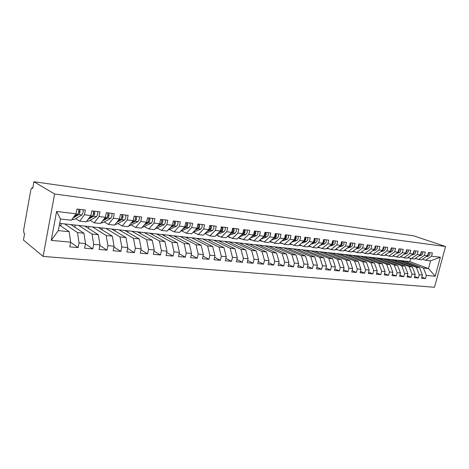 <?xml version="1.0" encoding="UTF-8"?>
<svg xmlns="http://www.w3.org/2000/svg" width="469" height="469" viewBox="0 0 469 469"><rect width="100%" height="100%" fill="white"/><g stroke="black" fill="none" stroke-linecap="round" stroke-linejoin="round"><path stroke-width="0.7" d="M32.795 187.999L31.898 187.852L30.878 189.646L23.602 230.291L23.89 232.987L24.617 233.574L23.45 240.064L43.101 256.414L434.493 287.286L445.55 246.518L54.609 194.014L43.101 256.414M260.289 245.586L260.365 245.258M250.516 244.578L250.604 244.191M240.538 243.546L240.638 243.1M230.349 242.502L230.461 241.992M219.938 241.435L220.067 240.861M209.297 240.351L209.444 239.7M198.422 239.249L198.586 238.516M187.307 238.129L187.489 237.302M175.939 236.986L176.139 236.065M164.314 235.831L164.531 234.799M152.419 234.652L152.66 233.503M140.249 233.456L140.507 232.178M127.785 232.243L128.072 230.824M115.028 231.012L115.339 229.435M101.961 229.763L102.301 228.01M88.946 226.55L88.512 228.467M75.257 225.061L74.888 227.002L74.43 226.955M56.591 211.478L76.054 213.8L71.364 220.231L60.495 219.005L56.591 211.478L51.232 240.363L70.667 242.174L69.775 246.87L78.135 247.62L79.032 242.96L85.516 243.563L84.619 248.195L92.762 248.922L93.659 244.326L99.973 244.918L99.076 249.485L107.008 250.194L107.905 245.656L114.061 246.231L113.164 250.745L120.891 251.431L121.793 246.952L127.791 247.515L126.888 251.97L134.427 252.639L135.33 248.218L141.181 248.763L140.278 253.16L147.624 253.817L148.526 249.455L154.231 249.989L153.328 254.327L160.498 254.966L161.406 250.657L166.97 251.179L166.067 255.464L173.061 256.086L173.97 251.83L179.398 252.34L178.496 256.572L185.325 257.182L186.228 252.979L191.534 253.471L190.625 257.651L197.297 258.249L198.199 254.092L203.376 254.579L202.473 258.712L208.986 259.293L209.889 255.189L214.949 255.658L214.046 259.744L220.407 260.313L221.309 256.256L226.251 256.719L225.349 260.752L231.563 261.303L232.472 257.299L237.302 257.751L236.394 261.737L242.473 262.277L243.376 258.319L248.095 258.759L247.192 262.699L253.137 263.232L254.04 259.316L258.654 259.744L257.751 263.642L263.566 264.158L264.463 260.289L268.983 260.711L268.08 264.563L273.767 265.073L274.664 261.239L279.078 261.655L278.181 265.466L283.745 265.964L284.642 262.171L288.963 262.576L288.066 266.345L293.512 266.832L294.409 263.086L298.636 263.478L297.739 267.213L303.068 267.688L303.965 263.977L308.104 264.364L307.213 268.057L312.43 268.52L313.321 264.856L317.378 265.231L316.481 268.884L321.593 269.335L322.484 265.712L326.453 266.081L325.568 269.693L330.569 270.138L331.46 266.55L335.347 266.914L334.461 270.484L339.363 270.924L340.254 267.371L344.064 267.729L343.179 271.264L347.98 271.692L348.866 268.174L352.6 268.526L351.721 272.026L356.428 272.448L357.308 268.966L360.972 269.306L360.092 272.77L364.706 273.187L365.586 269.739L369.179 270.074L368.3 273.503L372.826 273.908L373.705 270.496L377.223 270.824L376.349 274.224L380.787 274.617L381.66 271.24L385.113 271.563L384.24 274.928L388.596 275.315L389.469 271.967L392.858 272.284L391.984 275.62L396.258 276.001L397.126 272.682L400.45 272.993L399.582 276.294L403.774 276.669L404.641 273.386L407.901 273.691L407.039 276.962L411.155 277.326L412.017 274.078L415.217 274.377L414.356 277.613L418.395 277.976L419.257 274.752L422.399 275.045L421.537 278.252L425.5 278.609L421.83 277.167M293.957 240.192L295.458 238.311L295.282 236.036L294.38 239.829L290.065 239.313L290.973 235.479L285.416 234.793L284.507 238.651L280.099 238.123L281.007 234.248L275.326 233.55L274.418 237.449L269.904 236.909L270.818 232.987L265.014 232.272L264.1 236.218L259.486 235.667L260.401 231.704L254.462 230.971L253.547 234.957L248.828 234.394L249.743 230.385L243.669 229.634L242.754 233.673L237.93 233.099L238.844 229.042L232.63 228.274L231.715 232.354L226.773 231.768L227.688 227.658L221.333 226.873L220.412 231.012L215.359 230.408L216.273 226.251L209.76 225.442L208.846 229.628L203.669 229.013L204.584 224.803L197.918 223.983L196.998 228.215L191.698 227.588L192.612 223.326L185.783 222.482L184.868 226.773L179.434 226.122L180.348 221.814L173.348 220.946L172.434 225.29L166.864 224.628L167.785 220.26L160.609 219.369L159.695 223.772L153.984 223.092L154.899 218.665L147.547 217.757L146.633 222.212L140.776 221.515L141.691 217.036L134.152 216.103L133.237 220.618L127.234 219.902L128.148 215.359L120.404 214.403L119.495 218.976L113.334 218.243L114.248 213.641L106.305 212.662L105.396 217.294L99.07 216.543L99.979 211.877L91.824 210.874L90.916 215.57L84.426 214.796L85.335 210.071L76.957 209.033L76.054 213.8M295.288 236.013L300.723 236.687L299.82 240.474L304.041 240.978L298.231 245.873L294.016 245.393L289.924 243.646M59.68 223.361L409.818 261.561L428.49 268.585L430.577 260.828L440.35 257.229L431.533 256.18L432.4 252.955L428.449 252.469L427.581 255.711L424.445 255.335L425.313 252.082L421.285 251.583L420.417 254.855L417.222 254.474L418.096 251.191L413.992 250.681L413.119 253.987L409.865 253.594L410.738 250.282L406.559 249.766L405.685 253.096L402.367 252.703L403.246 249.356L398.984 248.828L398.105 252.193L394.728 251.794L395.607 248.412L391.263 247.872L390.384 251.273L386.937 250.862L387.822 247.45L383.396 246.899L382.511 250.335L378.993 249.918L379.878 246.465L375.364 245.908L374.479 249.379L370.891 248.951L371.782 245.469L367.18 244.9L366.289 248.4L362.631 247.966L363.522 244.449L358.826 243.868L357.929 247.403L354.201 246.958L355.097 243.405L350.302 242.813L349.405 246.389L345.6 245.932L346.497 242.344L341.602 241.74L340.705 245.351L336.824 244.888L337.721 241.259L332.726 240.638L331.829 244.29L327.86 243.821L328.763 240.151L323.663 239.518L322.76 243.212L318.709 242.731L319.612 239.02L314.406 238.375L313.503 242.11L309.364 241.617L310.267 237.865L304.95 237.208L304.041 240.978M440.35 257.229L435.203 276.241L426.362 275.414L425.5 278.609M400.872 260.582L419.503 267.664L416.366 267.342L397.747 260.242M422.399 275.045L419.503 267.664M419.257 274.752L416.366 267.342M430.577 260.828L425.553 260.26L422.551 259.164M431.533 256.18L425.553 260.26M393.737 259.808L412.333 266.931L409.138 266.603L390.56 259.457M415.217 274.377L412.333 266.931M412.017 274.078L409.138 266.603M427.581 255.711L421.602 259.814L418.465 259.457L415.405 258.331M424.445 255.335L418.465 259.457M386.479 259.011L405.034 266.181L401.781 265.847L383.237 258.659M407.901 273.691L405.034 266.181M404.641 273.386L401.781 265.847M420.417 254.855L414.438 259.005L411.249 258.642L408.13 257.487M417.222 254.474L411.249 258.642M379.081 258.208L397.595 265.419L394.277 265.079L375.786 257.844M400.45 272.993L397.595 265.419M397.126 272.682L394.277 265.079M413.119 253.987L407.145 258.179L403.891 257.809L400.719 256.625M409.865 253.594L403.891 257.809M371.554 257.387L390.015 264.639L386.638 264.293L368.194 257.018M392.858 272.284L390.015 264.639M389.469 271.967L386.638 264.293M405.685 253.096L399.711 257.34L396.399 256.965L393.169 255.746M402.367 252.703L396.399 256.965M363.88 256.549L382.294 263.848L378.846 263.496L360.462 256.174M385.113 271.563L382.294 263.848M381.66 271.24L378.846 263.496M398.105 252.193L392.143 256.484L388.76 256.103L385.471 254.849M394.728 251.794L388.76 256.103M356.065 255.693L374.42 263.039L370.903 262.681L352.582 255.318M377.223 270.824L374.42 263.039M373.705 270.496L370.903 262.681M390.384 251.273L384.422 255.611L380.98 255.224L377.621 253.934M386.937 250.862L380.98 255.224M348.104 254.825L366.389 262.218L362.807 261.849L344.551 254.438M369.179 270.074L366.389 262.218M365.586 269.739L362.807 261.849M382.511 250.335L376.554 254.72L373.043 254.327L369.625 253.002M378.993 249.918L373.043 254.327M339.99 253.94L358.205 261.374L354.552 260.999L336.367 253.547M360.972 269.306L358.205 261.374M357.308 268.966L354.552 260.999M374.479 249.379L368.534 253.817L364.952 253.412L361.464 252.046M370.891 248.951L364.952 253.412M331.718 253.037L349.856 260.518L346.128 260.137L328.024 252.639M352.6 268.526L349.856 260.518M348.866 268.174L346.128 260.137M366.289 248.4L360.35 252.891L356.704 252.48L353.145 251.073M362.631 247.966L356.704 252.48M323.282 252.117L341.338 259.644L337.539 259.257L319.518 251.706M344.064 267.729L341.338 259.644M340.254 267.371L337.539 259.257M357.929 247.403L352.008 251.947L348.285 251.525L344.662 250.083M354.201 246.958L348.285 251.525M314.687 251.179L332.65 258.753L328.769 258.355L310.847 250.763M335.347 266.914L332.65 258.753M331.46 266.55L328.769 258.355M349.405 246.389L343.496 250.985L339.697 250.557L335.997 249.068M345.6 245.932L339.697 250.557M305.917 250.223L323.78 257.844L319.823 257.44L302.001 249.795M326.453 266.081L323.78 257.844M322.484 265.712L319.823 257.44M340.705 245.351L334.813 250.006L330.938 249.567L327.163 248.031M336.824 244.888L330.938 249.567M296.971 249.25L314.728 256.912L310.683 256.502L292.973 248.81M317.378 265.231L314.728 256.912M313.321 264.856L310.683 256.502M331.829 244.29L325.949 249.004L321.992 248.558L318.14 246.97M327.86 243.821L321.992 248.558M287.843 248.253L305.489 255.968L301.356 255.541L283.763 247.808M308.104 264.364L305.489 255.968M303.965 263.977L301.356 255.541M322.76 243.212L316.903 247.978L312.864 247.526L308.936 245.891M318.709 242.731L312.864 247.526M278.527 247.233L296.05 255.001L291.835 254.567L274.365 246.782M298.636 263.478L296.05 255.001M294.409 263.086L291.835 254.567M313.503 242.11L307.664 246.934L303.543 246.471L299.527 244.783M309.364 241.617L303.543 246.471M269.018 246.202L286.407 254.01L282.103 253.565L264.774 245.738M288.963 262.576L286.407 254.01M284.642 262.171L282.103 253.565M299.82 240.474L294.016 245.393M259.31 245.14L276.563 252.996L272.161 252.545L254.978 244.666M279.078 261.655L276.563 252.996M274.664 261.239L272.161 252.545M294.38 239.829L288.599 244.783L284.29 244.296L280.11 242.485M290.065 239.313L284.29 244.296M249.397 244.056L266.498 251.964L262.001 251.507L244.97 243.575M268.983 260.711L266.498 251.964M264.463 260.289L262.001 251.507M284.507 238.651L278.756 243.669L274.353 243.171L270.08 241.301M280.099 238.123L274.353 243.171M239.278 242.954L256.209 250.909L251.613 250.44L234.752 242.461M258.654 259.744L256.209 250.909M254.04 259.316L251.613 250.44M274.418 237.449L268.69 242.532L264.194 242.022L259.832 240.081M269.904 236.909L264.194 242.022M228.931 241.828L245.697 249.83L240.996 249.35L224.311 241.324M248.095 258.759L245.697 249.83M243.376 258.319L240.996 249.35M264.1 236.218L258.407 241.371L253.811 240.849L249.356 238.838M259.486 235.667L253.811 240.849M218.366 240.673L234.94 248.728L230.132 248.236L213.641 240.157M237.302 257.751L234.94 248.728M232.472 257.299L230.132 248.236M253.547 234.957L247.896 240.181L243.194 239.653L238.639 237.56M248.828 234.394L243.194 239.653M207.562 239.495L223.942 247.603L219.023 247.093L202.731 238.967M226.251 256.719L223.942 247.603M221.309 256.256L219.023 247.093M242.754 233.673L237.144 238.967L232.337 238.422L227.676 236.247M237.93 233.099L232.337 238.422M196.517 238.287L212.686 246.448L207.65 245.926L191.581 237.748M214.949 255.658L212.686 246.448M209.889 255.189L207.65 245.926M231.715 232.354L226.146 237.724L221.227 237.167L216.461 234.905M226.773 231.768L221.227 237.167M185.226 237.056L201.166 245.264L196.013 244.736L180.178 236.505M203.376 254.579L201.166 245.264M198.199 254.092L196.013 244.736M220.412 231.012L214.89 236.452L209.86 235.884L204.988 233.527L212.568 230.449L213.864 228.432L213.729 225.935M215.359 230.408L209.86 235.884M173.677 235.796L189.376 244.056L184.1 243.511L168.512 235.233M191.534 253.471L189.376 244.056M186.228 252.979L184.1 243.511M208.846 229.628L203.376 235.151L198.223 234.57L193.416 232.19M203.669 229.013L198.223 234.57M161.858 234.506L177.305 242.813L171.9 242.262L156.576 233.931M179.398 252.34L177.305 242.813M173.97 251.83L171.9 242.262M196.998 228.215L191.587 233.82L186.31 233.222L181.562 230.83M191.698 227.588L186.31 233.222M149.769 233.187L164.936 241.547L159.401 240.978L144.358 232.601M166.97 251.179L164.936 241.547M161.406 250.657L159.401 240.978M184.868 226.773L179.51 232.454L174.105 231.844L169.432 229.429M179.434 226.122L174.105 231.844M137.388 231.838L152.267 240.245L146.592 239.665L131.848 231.235M154.231 249.989L152.267 240.245M148.526 249.455L146.592 239.665M172.434 225.29L167.146 231.059L161.606 230.431L157.004 227.998M166.864 224.628L161.606 230.431M124.713 230.455L139.281 238.914L133.466 238.316L119.038 229.833M141.181 248.763L139.281 238.914M135.33 248.218L133.466 238.316M159.695 223.772L154.471 229.622L148.796 228.983L144.276 226.533M153.984 223.092L148.796 228.983M111.728 229.036L125.973 237.549L120.005 236.933L105.918 228.403M127.791 247.515L125.973 237.549M121.793 246.952L120.005 236.933M146.633 222.212L141.486 228.157L135.664 227.5L131.232 225.032M140.776 221.515L135.664 227.5M98.431 227.588L112.32 236.147L106.199 235.52L92.475 226.937M114.061 246.231L112.32 236.147M107.905 245.656L106.199 235.52M133.237 220.618L128.166 226.65L122.204 225.976L117.86 223.49M127.234 219.902L122.204 225.976M84.801 226.099L98.314 234.711L92.041 234.066L78.692 225.437M99.973 244.918L98.314 234.711M93.659 244.326L92.041 234.066M119.495 218.976L114.512 225.108L108.392 224.417L104.147 221.913M113.334 218.243L108.392 224.417M70.825 224.575L83.945 233.234L77.502 232.577L64.564 223.895M85.516 243.563L83.945 233.234M79.032 242.96L77.502 232.577M105.396 217.294L100.501 223.525L94.222 222.816L90.077 220.289M99.07 216.543L94.222 222.816M31.974 187.887L32.73 188.35L33.92 181.714L54.609 194.014M61.228 223.531L60.859 225.501L59.985 225.407M59.375 224.991L69.195 231.721L58.326 230.607L51.232 240.363M70.667 242.174L69.195 231.721M90.916 215.57L86.126 221.901L79.677 221.175L75.65 218.624M84.426 214.796L79.677 221.175M33.92 181.714L413.658 235.825L445.55 246.518M409.818 261.561L410.651 258.419M404.811 261.016L423.46 268.069L428.49 268.585L435.203 276.241M60.495 219.005L58.326 230.607M426.362 275.414L423.46 268.069M78.135 247.62L70.655 242.262M92.762 248.922L85.452 243.886M107.008 250.194L99.868 245.445M120.891 251.431L113.92 246.946M134.427 252.639L127.615 248.388M147.624 253.817L140.97 249.784M160.498 254.966L153.996 251.132M173.061 256.086L166.706 252.433M185.325 257.182L179.111 253.694M197.297 258.249L191.217 254.919M208.986 259.293L203.042 256.103M220.407 260.313L214.597 257.258M231.563 261.303L225.882 258.378M242.473 262.277L236.909 259.463M253.137 263.232L247.691 260.524M263.566 264.158L258.237 261.555M273.767 265.073L268.549 262.564M283.745 265.964L278.639 263.543M293.512 266.832L288.505 264.498M303.068 267.688L298.167 265.431M312.43 268.52L307.629 266.339M321.593 269.335L316.886 267.23M330.569 270.138L325.961 268.098M339.363 270.924L334.843 268.948M347.98 271.692L343.548 269.775M356.428 272.448L352.084 270.59M364.706 273.187L360.444 271.381M372.826 273.908L368.646 272.161M380.787 274.617L376.683 272.917M388.596 275.315L384.568 273.662M396.258 276.001L392.307 274.394M403.774 276.669L399.899 275.104M411.155 277.326L407.344 275.807M418.395 277.976L414.655 276.493M74.043 216.555L77.649 214.415L78.786 212.082L78.769 209.256M78.64 212.709L79.238 211.777L78.921 210.399M72.971 218.032L78.839 214.556L79.982 212.228L79.959 209.403M83.077 209.79L83.101 212.604L81.952 214.931L74.149 219.504L71.816 219.615M89.046 218.044L92.358 216.162L93.519 213.864L93.483 211.079M93.384 214.433L93.917 213.559L93.653 212.234M88.002 219.422L93.519 216.303L94.685 214.005L94.65 211.22M97.681 211.595L97.722 214.374L96.555 216.66L88.553 221.145L86.583 221.292M103.643 219.521L106.692 217.868L107.87 215.599L107.823 212.85M107.753 216.115L108.216 215.294L107.999 214.022M102.635 220.811L107.823 218.003L109.001 215.74L108.955 212.99M111.915 213.354L111.962 216.098L110.778 218.355L102.594 222.746L100.97 222.927M117.866 220.981L120.656 219.527L121.852 217.294L121.793 214.573M121.747 217.757L122.151 216.983L121.981 215.775M116.887 222.189L121.758 219.656L122.96 217.428L122.896 214.708M125.78 215.066L125.844 217.78L124.637 220.002L116.283 224.305L114.987 224.522M131.719 222.417L134.269 221.145L135.482 218.947L135.412 216.256M135.389 219.345L135.611 217.499M130.769 223.555L135.342 221.274L136.555 219.076L136.485 216.391M139.293 216.737L139.369 219.416L138.15 221.608L128.658 226.07M145.22 223.836L147.536 222.722L148.767 220.553L148.685 217.897M148.691 220.876L148.896 219.199M144.294 224.909L148.585 222.845L149.816 220.682L149.734 218.026M152.472 218.366L152.56 221.01L151.323 223.174L142.043 227.512M158.387 225.237L160.48 224.258L161.729 222.124L161.635 219.498M161.676 222.347L161.852 220.881M157.484 226.246L161.506 224.381L162.749 222.247L162.655 219.627M165.328 219.955L165.428 222.57L164.173 224.698L155.175 228.837M171.22 226.609L173.108 225.759L174.368 223.654L174.263 221.057M174.351 223.748L174.491 222.558M170.347 227.565L174.105 225.882L175.365 223.772L175.259 221.18M177.868 221.503L177.98 224.088L176.713 226.187L168.084 230.033M160.105 229.64L159.085 229.101M183.742 227.963L185.431 227.225L186.703 225.143L186.592 222.582M186.691 225.143L186.82 224.258M182.892 228.866L186.404 227.342L187.682 225.261L187.565 222.705M190.109 223.015L190.226 225.571L188.954 227.647L180.688 231.205M172.621 231.076L171.062 230.273M195.966 229.288L197.467 228.655L198.75 226.603L198.627 224.071M195.133 230.15L198.416 228.766L199.7 226.72L199.577 224.188M202.063 224.493L202.186 227.019L200.902 229.065L192.982 232.372M184.768 232.448L182.828 231.469M207.89 230.59L209.215 230.05L210.505 228.028L210.376 225.519M207.081 231.41L210.141 230.162L211.437 228.139L211.302 225.636M196.611 233.773L194.359 232.659M219.539 231.874L220.688 231.416L221.989 229.417L221.849 226.937M218.747 232.653L221.597 231.522L222.898 229.529L222.757 227.049M225.132 227.342L225.272 229.816L223.965 231.803L216.701 234.664M208.16 235.063L205.627 233.832M230.912 233.128L231.897 232.747L233.21 230.777L233.064 228.327M230.144 233.873L232.782 232.853L234.101 230.883L233.949 228.432M236.265 228.72L236.417 231.164L235.104 233.128L228.151 235.796M219.433 236.317L218.618 236.294L216.649 234.992M242.027 234.359L242.854 234.049L244.179 232.102L244.021 229.681M241.271 235.069L243.722 234.154L245.041 232.208L244.888 229.787M247.151 230.068L247.31 232.483L245.985 234.424L239.325 236.909M230.449 237.543L229.523 237.531L227.606 236.317M252.885 235.573L253.565 235.321L254.896 233.398L254.731 231M252.152 236.253L254.415 235.426L255.74 233.503L255.576 231.106M257.792 231.381L257.956 233.773L256.625 235.684L250.253 238.006M241.213 238.739L240.187 238.744L238.44 237.742M263.502 236.757L265.378 234.67L265.208 232.296M262.787 237.408L264.868 236.663L266.204 234.77L266.034 232.401M268.198 232.665L268.374 235.033L267.031 236.921L260.928 239.09M251.736 239.911L250.616 239.929L249.045 239.12M273.878 237.924L275.625 235.907L275.45 233.562M273.181 238.545L275.092 237.883L276.434 236.007L276.259 233.662M278.375 233.925L278.557 236.265L277.208 238.135L271.369 240.157M262.024 241.06L260.823 241.089L259.427 240.445M284.032 239.067L285.65 237.121L285.469 234.799M283.346 239.665L285.093 239.067L286.442 237.22L286.26 234.899M288.335 235.157L288.517 237.472L287.169 239.319L281.576 241.213M272.09 242.18L269.605 241.723M293.289 240.761L294.884 240.234L296.238 238.404L296.045 236.106M298.073 236.358L298.266 238.651L296.912 240.474L291.56 242.244M281.939 243.276L279.565 242.96M303.678 241.289L305.061 239.471L304.926 237.32M303.021 241.84L304.463 241.371L305.823 239.565L305.624 237.291M307.611 237.537L307.805 239.806L306.45 241.605L301.327 243.264M290.563 244.466L292.334 244.677M291.583 244.355L289.332 244.15M313.192 242.362L314.459 240.609L314.359 238.574M312.547 242.901L313.843 242.485L315.203 240.703L315.004 238.451M316.95 238.692L317.15 240.937L315.784 242.719L310.888 244.273M299.937 245.533L301.831 245.75M301.016 245.41L298.905 245.305M322.549 243.382L323.663 241.723L323.592 239.806M321.869 243.939L323.024 243.575L324.39 241.811L324.185 239.583M326.09 239.823L326.295 242.045L324.929 243.804L320.245 245.258M309.124 246.577L311.111 246.794M310.261 246.442L308.285 246.424M331.829 244.267L332.673 242.813L332.632 241.013M330.991 244.959L332.017 244.648L333.389 242.901L333.178 240.697M335.042 240.925L335.253 243.13L333.887 244.871L329.408 246.231M318.123 247.597L320.192 247.814M319.313 247.45L317.49 247.503M340.729 245.264L341.502 243.886L341.491 242.197M339.931 245.961L340.828 245.692L342.2 243.968L341.989 241.787M343.818 242.01L344.029 244.191L342.657 245.908L338.378 247.192M328.916 248.81L329.209 248.863M326.94 248.599L329.08 248.81M328.171 248.447L326.518 248.552M349.446 246.231L350.155 244.929L350.167 243.364M348.69 246.946L349.464 246.717L350.835 245.011L350.619 242.854M352.412 243.071L352.629 245.228L351.252 246.934L347.166 248.13M337.516 249.789L337.956 249.854M335.587 249.584L337.78 249.784M336.871 249.42L335.37 249.567M357.988 247.175L358.633 245.955L358.662 244.507M357.267 247.913L357.923 247.726L359.301 246.037L359.078 243.898M360.837 244.115L361.06 246.248L359.682 247.931L355.778 249.057M345.946 250.751L346.515 250.821M345.383 250.37L344.064 250.546L346.304 250.739M366.365 248.095L366.993 245.633M365.673 248.863L367.596 247.04L367.368 244.924M369.091 245.135L369.32 247.251L367.936 248.916L364.214 249.971M354.212 251.689L354.892 251.765M352.577 251.513L354.658 251.671M353.737 251.308L352.6 251.495M374.579 248.992L375.153 246.741M373.91 249.801L375.728 248.025L375.499 245.926M377.187 246.137L377.416 248.23L376.038 249.877L372.486 250.868M362.32 252.609L363.094 252.685M360.925 252.463L362.842 252.586M361.927 252.228L360.989 252.41M382.628 249.866L383.155 247.831M381.989 250.716L383.706 248.992L383.472 246.911M385.125 247.116L385.36 249.191L383.976 250.821L380.588 251.747M370.276 253.512L371.131 253.588M369.103 253.389L370.873 253.483M369.953 253.131L369.232 253.295M390.53 250.71L390.994 248.916M389.909 251.619L391.527 249.942L391.287 247.878M392.911 248.078L393.151 250.135L391.767 251.747L388.537 252.615M378.078 254.403L379.016 254.468M377.123 254.304L378.741 254.362M377.832 254.016L377.346 254.139M398.281 251.525L398.685 249.989M397.677 252.504L399.195 250.868L398.978 248.863M400.549 249.021L400.79 251.062L399.406 252.656L396.334 253.471M385.735 255.271L386.743 255.335M384.996 255.195L386.462 255.23M405.89 252.304L406.224 251.056M405.298 253.371L406.723 251.777L406.541 249.854M408.042 249.948L408.288 251.97L406.904 253.547L403.979 254.309M393.245 256.127L394.323 256.18M392.711 256.074L394.042 256.074M413.371 253.037L413.605 252.14M412.779 254.227L414.109 252.674L413.957 250.827M415.399 250.856L415.645 252.861L414.262 254.421L411.483 255.136M400.626 256.965L401.763 257.012M400.28 256.936L401.476 256.906M420.13 255.054L421.361 253.553L421.232 251.789M422.616 251.747L422.868 253.735L421.484 255.277L418.84 255.945M407.866 257.786L409.062 257.833M407.713 257.78L408.769 257.721M427.388 255.84L428.478 254.415L428.379 252.727M429.704 252.627L429.956 254.591L428.572 256.121L426.063 256.748M415.012 258.601L416.226 258.636M416.677 258.8L415.47 258.659M415.024 258.601L415.933 258.525M72.068 219.269L74.149 219.504M78.839 214.556L81.952 214.931M75.767 214.192L77.649 214.415M86.847 220.952L88.553 221.145M93.519 216.303L96.555 216.66M90.623 215.957L92.358 216.162M101.234 222.587L102.594 222.746M107.823 218.003L110.778 218.355M105.091 217.68L106.692 217.868M115.263 224.188L116.283 224.305M121.758 219.656L124.637 220.002M119.19 219.351L120.656 219.527M128.928 225.747L129.632 225.824M135.342 221.274L138.15 221.608M132.926 220.987L134.269 221.145M142.254 227.266L142.652 227.307M148.585 222.845L151.323 223.174M146.316 222.576L147.536 222.722M161.506 224.381L164.173 224.698M159.372 224.129L160.48 224.258M174.105 225.882L176.713 226.187M172.111 225.642L173.108 225.759M186.404 227.342L188.954 227.647M184.54 227.119L185.431 227.225M198.416 228.766L200.902 229.065M196.669 228.561L197.467 228.655M210.141 230.162L212.568 230.449M208.512 229.968L209.215 230.05M221.597 231.522L223.965 231.803M220.072 231.34L220.688 231.416M232.782 232.853L235.104 233.128M231.375 232.683L231.897 232.747M243.722 234.154L245.985 234.424M242.414 233.996L242.854 234.049M254.415 235.426L256.625 235.684M253.201 235.28L253.565 235.321M264.868 236.663L267.031 236.921M275.092 237.883L277.208 238.135M285.093 239.067L287.169 239.319M294.884 240.234L296.912 240.474M304.463 241.371L306.45 241.605M313.843 242.485L315.784 242.719M323.024 243.575L324.929 243.804M332.017 244.648L333.887 244.871M340.828 245.692L342.657 245.908M349.464 246.717L351.252 246.934M357.923 247.726L359.682 247.931M366.219 248.711L367.936 248.916M353.608 251.343L353.919 251.378M374.35 249.678L376.038 249.877M361.763 252.275L362.156 252.322M382.323 250.622L383.976 250.821M369.754 253.184L370.24 253.242M390.144 251.554L391.767 251.747M377.598 254.081L378.166 254.145M397.818 252.469L399.406 252.656M385.319 254.96L385.94 255.03M405.345 253.36L406.904 253.547M393.04 255.84L393.573 255.898M412.755 254.239L414.262 254.421M400.614 256.701L401.059 256.754M420.048 255.107L421.484 255.277M408.042 257.545L408.405 257.587M427.212 255.957L428.572 256.121M31.898 187.852L32.801 187.975M207.837 235.069L208.283 235.121M218.994 236.335L219.633 236.411M229.904 237.578L230.719 237.672M240.568 238.785L241.564 238.903M251.003 239.976L252.164 240.105M261.215 241.13L262.529 241.283M271.205 242.268L272.671 242.438M280.984 243.382L282.596 243.563M362.848 252.68L363.176 252.715M370.797 253.582L371.26 253.635M378.594 254.468L379.187 254.538M386.245 255.335L386.966 255.417M393.755 256.191L394.599 256.285M401.124 257.03L402.091 257.135M408.364 257.85L409.437 257.973"/></g></svg>

